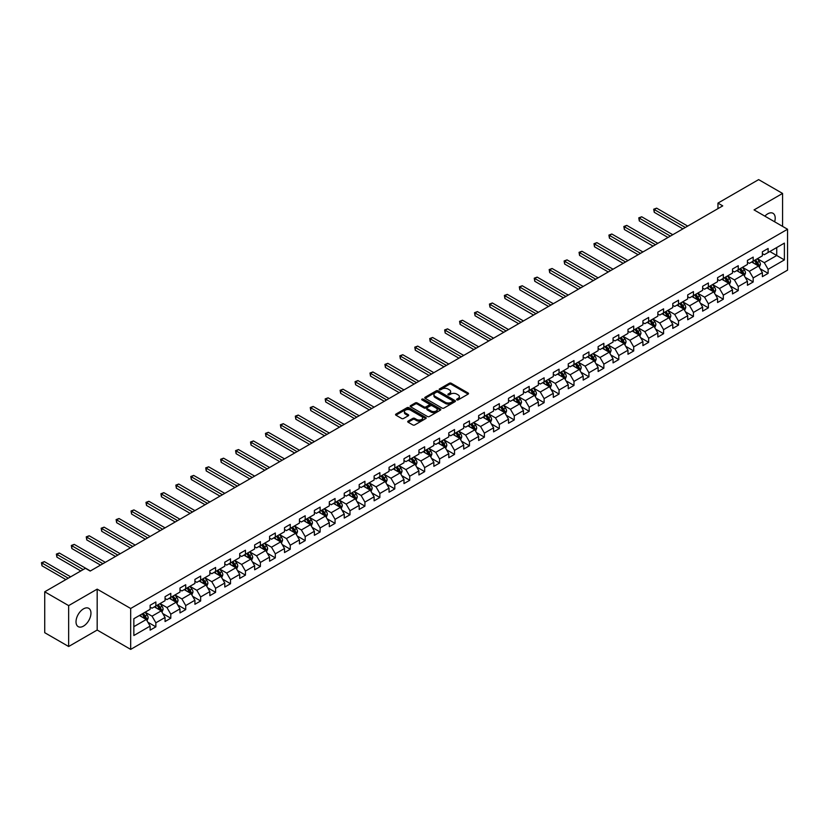 <?xml version="1.0" encoding="UTF-8"?>
<svg xmlns="http://www.w3.org/2000/svg" width="829" height="829" viewBox="0 0 829 829"><rect width="100%" height="100%" fill="white"/><g stroke="black" fill="none" stroke-linecap="round" stroke-linejoin="round"><path stroke-width="1.24" d="M456.852 399.868A0.933 0.539 0 0 0 458.168 399.868L468.147 394.107A1.326 0.767 0 0 0 468.53 393.568A1.326 0.767 0 0 0 468.147 393.019L451.235 383.257A1.326 0.767 0 0 0 449.349 383.257L439.37 389.019A0.933 0.539 0 0 0 440.686 389.775L441.981 389.039A4.249 2.456 0 0 1 447.992 389.039L449.401 389.848A4.249 2.456 0 0 1 450.644 391.589A4.249 2.456 0 0 1 449.401 393.319L448.106 394.065A0.933 0.539 0 0 0 449.422 394.822L450.717 394.076A4.249 2.456 0 0 1 456.727 394.076L458.136 394.894A4.249 2.456 0 0 1 459.38 396.625A4.249 2.456 0 0 1 458.136 398.366L456.852 399.112A0.933 0.539 0 0 0 456.852 399.868L456.852 399.112M83.491 626.113A10.559 6.093 120 0 0 90.392 616.807A10.559 6.093 120 0 0 88.776 608.351A10.559 6.093 120 0 0 83.491 608.869A10.559 6.093 120 0 0 76.589 618.175A10.559 6.093 120 0 0 78.216 626.641A10.559 6.093 120 0 0 83.491 626.113M774.628 221.789A10.559 6.093 120 0 0 773.011 213.302A10.559 6.093 120 0 0 767.737 213.83A10.559 6.093 120 0 0 764.866 216.151M408.106 421.122A1.326 0.767 0 0 0 407.713 421.66A1.326 0.767 0 0 0 408.106 422.21L412.852 424.945A1.326 0.767 0 0 0 414.728 424.945L425.816 418.541A1.326 0.767 0 0 0 426.21 418.003A1.326 0.767 0 0 0 425.816 417.464L408.904 407.692A1.326 0.767 0 0 0 407.029 407.692L395.941 414.096A1.326 0.767 0 0 0 395.547 414.635A1.326 0.767 0 0 0 395.941 415.184L401.671 418.49A1.326 0.767 0 0 0 403.547 418.49L408.293 415.754A1.326 0.767 0 0 0 408.687 415.205A1.326 0.767 0 0 0 408.293 414.666L405.454 413.029A3.554 2.052 0 0 1 404.407 411.578A3.554 2.052 0 0 1 406.604 409.681A3.554 2.052 0 0 1 410.479 410.127L421.609 416.552A3.554 2.052 0 0 1 422.655 418.003A3.554 2.052 0 0 1 420.458 419.899A3.554 2.052 0 0 1 416.583 419.453L414.728 418.386A1.326 0.767 0 0 0 412.852 418.386L408.106 421.122L408.106 422.21L412.852 419.484L412.852 418.386M97.18 589.139L68.652 605.616L44.725 591.792L44.725 632.693L68.652 646.506L97.18 630.04L130.681 649.387L130.681 608.486L97.18 589.139L97.18 630.04M782.576 226.369L782.576 193.437L754.048 209.903L787.55 229.25L130.681 608.486M782.576 193.437L758.639 179.613L717.955 203.105L717.955 208.628M44.725 591.792L85.408 568.311L90.195 571.067L722.743 205.872L717.955 203.105M442.075 408.075A1.326 0.767 0 0 0 443.95 408.075L455.038 401.671A1.326 0.767 0 0 0 455.432 401.132A1.326 0.767 0 0 0 455.038 400.594L438.126 390.822A1.326 0.767 0 0 0 436.251 390.822L425.163 397.226A1.326 0.767 0 0 0 424.769 397.765A1.326 0.767 0 0 0 425.163 398.314L442.075 408.075M422.293 400.075A0.933 0.539 0 0 1 423.236 400.2L440.406 410.117L429.339 416.51A1.326 0.767 0 0 1 427.463 416.51L410.552 406.749L410.552 405.661A1.326 0.767 0 0 0 410.158 406.2A1.326 0.767 0 0 0 410.552 406.749M410.552 405.661L415.298 402.925A1.326 0.767 0 0 1 417.174 402.925L424.033 406.884A1.326 0.767 0 0 0 425.909 406.884L429.059 405.06A1.326 0.767 0 0 0 429.443 404.521A1.326 0.767 0 0 0 429.059 403.982L421.92 399.858A0.933 0.539 0 0 1 423.236 399.101L440.427 409.029A1.326 0.767 0 0 1 440.821 409.567A1.326 0.767 0 0 1 440.427 410.106L440.427 409.029M130.681 649.387L787.55 270.14L787.55 229.25M147.863 622.216L155.862 626.838L155.862 622.797L165.054 617.491L165.054 621.532L170.795 618.216L170.795 614.175L179.986 608.869L179.986 612.911L185.727 609.595L185.727 605.553L194.919 600.248L194.919 604.289L200.659 600.973L200.659 596.932L209.851 591.626L209.851 595.668L215.592 592.352L215.592 588.31L224.783 583.005L224.783 587.046L230.524 583.73L230.524 579.689L239.716 574.383L239.716 578.424L245.457 575.108L245.457 571.067L254.648 565.761L254.648 569.803L260.389 566.487L260.389 562.445L269.58 557.14L269.58 561.181L275.321 557.865L275.321 553.824L284.513 548.518L284.513 552.56L290.254 549.244L290.254 545.202L299.445 539.897L299.445 543.938L305.196 540.622L305.196 536.581L314.378 531.275L314.378 535.316L320.129 532L320.129 527.959L329.31 522.653L329.31 526.695L335.061 523.379L335.061 519.337L344.242 514.032L344.242 518.073L349.993 514.757L349.993 510.716L359.185 505.41L359.185 509.452L364.926 506.136L364.926 502.094L374.117 496.789L374.117 500.83L379.858 497.514L379.858 493.473L389.05 488.167L389.05 492.208L394.791 488.892L394.791 484.851L403.982 479.545L403.982 483.587L409.723 480.271L409.723 476.229L418.914 470.924L418.914 474.965L424.655 471.649L424.655 467.608L433.847 462.302L433.847 466.344L439.588 463.028L439.588 458.986L448.779 453.681L448.779 457.722L454.52 454.406L454.52 450.365L463.712 445.059L463.712 449.1L469.452 445.784L469.452 441.743L478.644 436.437L478.644 440.479L484.385 437.163L484.385 433.121L493.576 427.816L493.576 431.857L499.317 428.541L499.317 424.5L508.509 419.194L508.509 423.236L514.26 419.92L514.26 415.878L523.441 410.573L523.441 414.614L529.192 411.298L529.192 407.257L538.373 401.951L538.373 405.992L544.125 402.676L544.125 398.635L553.306 393.329L553.306 397.371L559.057 394.055L559.057 390.013L568.248 384.708L568.248 388.749L573.989 385.433L573.989 381.392L583.181 376.086L583.181 380.128L588.922 376.812L588.922 372.77L598.113 367.465L598.113 371.506L603.854 368.19L603.854 364.149L613.045 358.843L613.045 362.884L618.786 359.568L618.786 355.527L627.978 350.221L627.978 354.263L633.719 350.947L633.719 346.905L642.91 341.6L642.91 345.641L648.651 342.325L648.651 338.284L657.843 332.978L657.843 337.02L663.583 333.704L663.583 329.662L672.775 324.357L672.775 328.398L678.516 325.082L678.516 321.041L687.707 315.735L687.707 319.776L693.448 316.46L693.448 312.419L702.64 307.113L702.64 311.155L708.38 307.839L708.38 303.797L717.572 298.492L717.572 302.533L723.323 299.217L723.323 295.176L732.504 289.87L732.504 293.912L738.256 290.596L738.256 286.554L747.437 281.249L747.437 285.29L753.188 281.974L753.188 277.933L762.379 272.627L762.379 276.668L768.12 273.352L768.12 269.311L784.389 259.923L784.389 243.115L776.732 247.539L776.732 255.498L784.389 259.923M155.862 626.838L150.122 630.154L150.122 626.113L133.842 635.511L133.842 618.714L150.122 609.315L150.122 605.284L155.862 601.968L155.862 605.999L165.054 600.693L165.054 596.662L170.795 593.346L170.795 597.377L179.986 592.072L179.986 588.041L185.727 584.725L185.727 588.756L194.919 583.45L194.919 579.419L200.659 576.103L200.659 580.134L209.851 574.829L209.851 570.798L215.592 567.482L215.592 571.513L224.783 566.207L224.783 562.176L230.524 558.86L230.524 562.891L239.716 557.585L239.716 553.554L245.457 550.238L245.457 554.269L254.648 548.964L254.648 544.933L260.389 541.617L260.389 545.648L269.58 540.342L269.58 536.311L275.321 532.995L275.321 537.026L284.513 531.721L284.513 527.69L290.254 524.374L290.254 528.405L299.445 523.099L299.445 519.068L305.196 515.752L305.196 519.783L314.378 514.477L314.378 510.446L320.129 507.13L320.129 511.161L329.31 505.856L329.31 501.825L335.061 498.509L335.061 502.54L344.242 497.234L344.242 493.203L349.993 489.887L349.993 493.918L359.185 488.613L359.185 484.582L364.926 481.266L364.926 485.297L374.117 479.991L374.117 475.96L379.858 472.644L379.858 476.675L389.05 471.369L389.05 467.338L394.791 464.022L394.791 468.053L403.982 462.748L403.982 458.717L409.723 455.401L409.723 459.432L418.914 454.126L418.914 450.095L424.655 446.779L424.655 450.81L433.847 445.505L433.847 441.474L439.588 438.158L439.588 442.189L448.779 436.883L448.779 432.852L454.52 429.536L454.52 433.567L463.712 428.261L463.712 424.23L469.452 420.914L469.452 424.945L478.644 419.64L478.644 415.609L484.385 412.293L484.385 416.324L493.576 411.018L493.576 406.987L499.317 403.671L499.317 407.702L508.509 402.397L508.509 398.366L514.26 395.05L514.26 399.081L523.441 393.775L523.441 389.744L529.192 386.428L529.192 390.459L538.373 385.153L538.373 381.122L544.125 377.806L544.125 381.837L553.306 376.532L553.306 372.501L559.057 369.185L559.057 373.216L568.248 367.91L568.248 363.879L573.989 360.563L573.989 364.594L583.181 359.289L583.181 355.258L588.922 351.942L588.922 355.973L598.113 350.667L598.113 346.636L603.854 343.32L603.854 347.351L613.045 342.045L613.045 338.014L618.786 334.698L618.786 338.729L627.978 333.424L627.978 329.393L633.719 326.077L633.719 330.108L642.91 324.802L642.91 320.771L648.651 317.455L648.651 321.486L657.843 316.181L657.843 312.15L663.583 308.834L663.583 312.865L672.775 307.559L672.775 303.528L678.516 300.212L678.516 304.243L687.707 298.937L687.707 294.906L693.448 291.59L693.448 295.621L702.64 290.316L702.64 286.285L708.38 282.969L708.38 287L717.572 281.694L717.572 277.663L723.323 274.347L723.323 278.378L732.504 273.073L732.504 269.042L738.256 265.726L738.256 269.757L747.437 264.451L747.437 260.42L753.188 257.104L753.188 261.135L762.379 255.829L762.379 251.798L768.12 248.482L768.12 252.513L784.389 243.115M154.329 606.88L161.22 610.859L152.028 616.165L145.137 612.185M150.122 607.108L152.028 608.206L155.862 605.999M152.028 616.165L155.862 622.797M161.22 610.859L165.054 617.491M169.261 598.258L176.152 602.237L166.961 607.543L160.07 603.564M165.054 598.486L166.961 599.585L170.795 597.377M166.961 607.543L170.795 614.175M176.152 602.237L179.986 608.869M184.193 589.637L191.084 593.616L181.893 598.921L175.002 594.942M179.986 589.865L181.893 590.963L185.727 588.756M181.893 598.921L185.727 605.553M191.084 593.616L194.919 600.248M199.126 581.015L206.017 584.994L196.836 590.3L189.934 586.321M194.919 581.243L196.836 582.341L200.659 580.134M196.836 590.3L200.659 596.932M206.017 584.994L209.851 591.626M214.058 572.393L220.949 576.373L211.768 581.678L204.867 577.699M209.851 572.621L211.768 573.72L215.592 571.513M211.768 581.678L215.592 588.31M220.949 576.373L224.783 583.005M228.991 563.772L235.882 567.751L226.7 573.057L219.809 569.077M224.783 564L226.7 565.098L230.524 562.891M226.7 573.057L230.524 579.689M235.882 567.751L239.716 574.383M243.923 555.15L250.824 559.129L241.633 564.435L234.742 560.456M239.716 555.378L241.633 556.477L245.457 554.269M241.633 564.435L245.457 571.067M250.824 559.129L254.648 565.761M258.866 546.529L265.757 550.508L256.565 555.813L249.674 551.834M254.648 546.757L256.565 547.855L260.389 545.648M256.565 555.813L260.389 562.445M265.757 550.508L269.58 557.14M273.798 537.907L280.689 541.886L271.497 547.192L264.606 543.213M269.58 538.135L271.497 539.233L275.321 537.026M271.497 547.192L275.321 553.824M280.689 541.886L284.513 548.518M288.73 529.285L295.621 533.265L286.43 538.57L279.539 534.591M284.513 529.513L286.43 530.612L290.254 528.405M286.43 538.57L290.254 545.202M295.621 533.265L299.445 539.897M303.663 520.664L310.554 524.643L301.362 529.949L294.471 525.969M299.445 520.892L301.362 521.99L305.196 519.783M301.362 529.949L305.196 536.581M310.554 524.643L314.378 531.275M318.595 512.042L325.486 516.021L316.295 521.327L309.404 517.348M314.378 512.27L316.295 513.369L320.129 511.161M316.295 521.327L320.129 527.959M325.486 516.021L329.31 522.653M333.527 503.421L340.418 507.4L331.227 512.705L324.336 508.726M329.31 503.649L331.227 504.747L335.061 502.54M331.227 512.705L335.061 519.337M340.418 507.4L344.242 514.032M348.46 494.799L355.351 498.778L346.159 504.084L339.268 500.105M344.242 495.027L346.159 496.125L349.993 493.918M346.159 504.084L349.993 510.716M355.351 498.778L359.185 505.41M363.392 486.177L370.283 490.157L361.092 495.462L354.201 491.483M359.185 486.405L361.092 487.504L364.926 485.297M361.092 495.462L364.926 502.094M370.283 490.157L374.117 496.789M378.325 477.556L385.216 481.535L376.024 486.841L369.133 482.861M374.117 477.784L376.024 478.882L379.858 476.675M376.024 486.841L379.858 493.473M385.216 481.535L389.05 488.167M393.257 468.934L400.148 472.913L390.956 478.219L384.065 474.24M389.05 469.162L390.956 470.261L394.791 468.053M390.956 478.219L394.791 484.851M400.148 472.913L403.982 479.545M408.189 460.313L415.08 464.292L405.899 469.597L398.998 465.618M403.982 460.541L405.899 461.639L409.723 459.432M405.899 469.597L409.723 476.229M415.08 464.292L418.914 470.924M423.122 451.691L430.013 455.67L420.831 460.976L413.93 456.997M418.914 451.919L420.831 453.017L424.655 450.81M420.831 460.976L424.655 467.608M430.013 455.67L433.847 462.302M438.054 443.069L444.945 447.049L435.764 452.354L428.873 448.375M433.847 443.297L435.764 444.396L439.588 442.189M435.764 452.354L439.588 458.986M444.945 447.049L448.779 453.681M452.986 434.448L459.888 438.427L450.696 443.733L443.805 439.753M448.779 434.676L450.696 435.774L454.52 433.567M450.696 443.733L454.52 450.365M459.888 438.427L463.712 445.059M467.929 425.826L474.82 429.805L465.629 435.111L458.738 431.132M463.712 426.054L465.629 427.153L469.452 424.945M465.629 435.111L469.452 441.743M474.82 429.805L478.644 436.437M482.861 417.205L489.752 421.184L480.561 426.489L473.67 422.51M478.644 417.433L480.561 418.531L484.385 416.324M480.561 426.489L484.385 433.121M489.752 421.184L493.576 427.816M497.794 408.583L504.685 412.562L495.493 417.868L488.602 413.889M493.576 408.811L495.493 409.909L499.317 407.702M495.493 417.868L499.317 424.5M504.685 412.562L508.509 419.194M512.726 399.961L519.617 403.941L510.426 409.246L503.535 405.267M508.509 400.189L510.426 401.288L514.26 399.081M510.426 409.246L514.26 415.878M519.617 403.941L523.441 410.573M527.658 391.34L534.55 395.319L525.358 400.625L518.467 396.645M523.441 391.568L525.358 392.666L529.192 390.459M525.358 400.625L529.192 407.257M534.55 395.319L538.373 401.951M542.591 382.718L549.482 386.697L540.29 392.003L533.399 388.024M538.373 382.946L540.29 384.045L544.125 381.837M540.29 392.003L544.125 398.635M549.482 386.697L553.306 393.329M557.523 374.097L564.414 378.076L555.223 383.381L548.332 379.402M553.306 374.325L555.223 375.423L559.057 373.216M555.223 383.381L559.057 390.013M564.414 378.076L568.248 384.708M572.456 365.475L579.347 369.454L570.155 374.76L563.264 370.781M568.248 365.703L570.155 366.801L573.989 364.594M570.155 374.76L573.989 381.392M579.347 369.454L583.181 376.086M587.388 356.853L594.279 360.833L585.087 366.138L578.196 362.159M583.181 357.081L585.087 358.18L588.922 355.973M585.087 366.138L588.922 372.77M594.279 360.833L598.113 367.465M602.32 348.232L609.211 352.211L600.02 357.517L593.129 353.537M598.113 348.46L600.02 349.558L603.854 347.351M600.02 357.517L603.854 364.149M609.211 352.211L613.045 358.843M617.253 339.61L624.144 343.589L614.963 348.895L608.061 344.916M613.045 339.838L614.963 340.937L618.786 338.729M614.963 348.895L618.786 355.527M624.144 343.589L627.978 350.221M632.185 330.989L639.076 334.968L629.895 340.273L622.993 336.294M627.978 331.217L629.895 332.315L633.719 330.108M629.895 340.273L633.719 346.905M639.076 334.968L642.91 341.6M647.117 322.367L654.008 326.346L644.827 331.652L637.936 327.673M642.91 322.595L644.827 323.693L648.651 321.486M644.827 331.652L648.651 338.284M654.008 326.346L657.843 332.978M662.05 313.745L668.951 317.725L659.76 323.03L652.869 319.051M657.843 313.973L659.76 315.072L663.583 312.865M659.76 323.03L663.583 329.662M668.951 317.725L672.775 324.357M676.992 305.124L683.884 309.103L674.692 314.409L667.801 310.429M672.775 305.352L674.692 306.45L678.516 304.243M674.692 314.409L678.516 321.041M683.884 309.103L687.707 315.735M691.925 296.502L698.816 300.481L689.624 305.787L682.733 301.808M687.707 296.73L689.624 297.829L693.448 295.621M689.624 305.787L693.448 312.419M698.816 300.481L702.64 307.113M706.857 287.881L713.748 291.86L704.557 297.165L697.666 293.186M702.64 288.109L704.557 289.207L708.38 287M704.557 297.165L708.38 303.797M713.748 291.86L717.572 298.492M721.79 279.259L728.681 283.238L719.489 288.544L712.598 284.565M717.572 279.487L719.489 280.585L723.323 278.378M719.489 288.544L723.323 295.176M728.681 283.238L732.504 289.87M736.722 270.637L743.613 274.617L734.421 279.922L727.53 275.943M732.504 270.865L734.421 271.964L738.256 269.757M734.421 279.922L738.256 286.554M743.613 274.617L747.437 281.249M751.654 262.016L758.545 265.995L749.354 271.301L742.463 267.321M747.437 262.244L749.354 263.342L753.188 261.135M749.354 271.301L753.188 277.933M758.545 265.995L762.379 272.627M769.84 251.519L776.732 255.498L764.286 262.679L757.395 258.7M762.379 253.622L764.286 254.721L768.12 252.513M764.286 262.679L768.12 269.311M68.652 605.616L68.652 646.506M133.842 626.672L146.287 619.481L139.396 615.501M146.287 619.481L150.122 626.113M760.12 268.731L768.12 273.352M745.188 277.352L753.188 281.974M730.256 285.974L738.256 290.596M715.323 294.596L723.323 299.217M700.391 303.217L708.38 307.839M685.459 311.839L693.448 316.46M670.526 320.46L678.516 325.082M655.594 329.082L663.583 333.704M640.662 337.704L648.651 342.325M625.729 346.325L633.719 350.947M610.797 354.947L618.786 359.568M595.864 363.568L603.854 368.19M580.932 372.19L588.922 376.812M565.989 380.812L573.989 385.433M551.057 389.433L559.057 394.055M536.125 398.055L544.125 402.676M521.192 406.676L529.192 411.298M506.26 415.298L514.26 419.92M491.328 423.92L499.317 428.541M476.395 432.541L484.385 437.163M461.463 441.163L469.452 445.784M446.53 449.784L454.52 454.406M431.598 458.406L439.588 463.028M416.666 467.028L424.655 471.649M401.733 475.649L409.723 480.271M386.801 484.271L394.791 488.892M371.869 492.892L379.858 497.514M356.926 501.514L364.926 506.136M341.994 510.136L349.993 514.757M327.061 518.757L335.061 523.379M312.129 527.379L320.129 532M297.196 536L305.196 540.622M282.264 544.622L290.254 549.244M267.332 553.244L275.321 557.865M252.399 561.865L260.389 566.487M237.467 570.487L245.457 575.108M222.535 579.108L230.524 583.73M207.602 587.73L215.592 592.352M192.67 596.352L200.659 600.973M177.738 604.973L185.727 609.595M162.805 613.595L170.795 618.216M457.214 400.003L458.136 399.474A4.249 2.456 0 0 0 459.38 397.733L459.38 396.625M450.644 391.589L450.644 392.687A4.249 2.456 0 0 1 449.401 394.428L448.479 394.956M468.126 394.117L451.235 384.366A1.326 0.767 0 0 0 449.349 384.366L439.743 389.91M455.017 401.682L438.126 391.93A1.326 0.767 0 0 0 436.251 391.93L425.173 398.324L425.163 397.226M452.686 401.516A0.933 0.539 0 0 0 452.686 400.749L437.847 392.179A0.933 0.539 0 0 0 436.531 392.179L435.163 392.967A4.249 2.456 0 0 0 433.919 394.708A4.249 2.456 0 0 0 435.163 396.438L445.318 402.293A4.249 2.456 0 0 0 451.328 402.293L452.686 401.516L452.686 402.614A0.933 0.539 0 0 0 452.966 402.241L452.966 401.132M433.919 394.708L433.919 395.806A4.249 2.456 0 0 0 435.163 397.547L435.163 396.438M452.686 402.614L451.328 403.402A4.249 2.456 0 0 1 445.318 403.402L435.163 397.547M410.562 406.759L415.298 404.024L415.298 402.925M429.443 404.521L429.443 405.63A1.326 0.767 0 0 1 429.059 406.169L425.909 407.982A1.326 0.767 0 0 1 424.033 407.982L417.174 404.024A1.326 0.767 0 0 0 415.298 404.024M431.153 410.987A3.554 2.052 0 0 0 435.018 411.433A3.554 2.052 0 0 0 437.215 409.536A3.554 2.052 0 0 0 436.178 408.086L432.251 405.827A1.326 0.767 0 0 0 430.375 405.827L427.225 407.64A1.326 0.767 0 0 0 426.842 408.179A1.326 0.767 0 0 0 427.225 408.728L431.153 410.987L431.153 412.096A3.554 2.052 0 0 0 435.018 412.541A3.554 2.052 0 0 0 437.215 410.645L437.215 409.536M426.842 408.179L426.842 409.288A1.326 0.767 0 0 0 427.225 409.827L427.225 408.728M431.153 412.096L427.225 409.827M422.655 418.003L422.655 419.111A3.554 2.052 0 0 1 420.458 421.008A3.554 2.052 0 0 1 416.583 420.562L414.728 419.484A1.326 0.767 0 0 0 412.852 419.484M404.407 411.578L404.407 412.676A3.554 2.052 0 0 0 405.454 414.127L405.454 413.029M408.293 414.666L408.293 415.754L405.454 414.127M425.816 417.464L425.816 418.541L408.904 408.801A1.326 0.767 0 0 0 407.029 408.801L395.951 415.194L395.941 414.096M759.302 267.311L760.442 264.441A3.585 2.072 -120 0 0 759.291 261.384L757.323 258.752M753.872 263.301L752.535 261.508M687.707 226.099L656.63 208.152L654.236 209.53L654.236 212.297L682.92 228.856M754.349 260.461L756.328 263.104A3.585 2.072 60 0 1 757.354 265.259L758.504 264.596A3.585 2.072 -120 0 0 757.478 262.441L755.499 259.798M754.597 260.316L756.794 263.239A1.824 1.057 60 0 1 757.126 263.798L758.504 264.596M654.236 212.297L653.708 209.229L685.314 227.478M653.708 209.229L656.63 208.152M744.369 275.933L745.509 273.062A3.585 2.072 -120 0 0 744.359 270.005L742.39 267.373M738.94 271.922L737.603 270.13M672.775 234.721L641.698 216.773L639.304 218.151L639.304 220.918L667.987 237.477M739.416 269.083L741.395 271.725A3.585 2.072 60 0 1 742.421 273.881L743.572 273.218A3.585 2.072 -120 0 0 742.546 271.062L740.566 268.42M739.665 268.938L741.862 271.86A1.824 1.057 60 0 1 742.193 272.42L743.572 273.218M639.304 220.918L638.776 217.851L670.381 236.099M638.776 217.851L641.698 216.773M729.437 284.554L730.577 281.684A3.585 2.072 -120 0 0 729.427 278.627L727.458 275.995M724.007 280.544L722.67 278.751M657.843 243.343L626.765 225.395L624.372 226.773L624.372 229.54L653.055 246.099M724.484 277.705L726.463 280.347A3.585 2.072 60 0 1 727.489 282.502L728.639 281.839A3.585 2.072 -120 0 0 727.613 279.684L725.634 277.041M724.733 277.56L726.929 280.482A1.824 1.057 60 0 1 727.261 281.041L728.639 281.839M624.372 229.54L623.843 226.472L655.449 244.721M623.843 226.472L626.765 225.395M714.505 293.176L715.645 290.305A3.585 2.072 -120 0 0 714.494 287.248L712.525 284.616M709.075 289.166L707.738 287.373M642.91 251.964L611.823 234.016L609.439 235.395L609.439 238.161L638.123 254.721M709.551 286.326L711.531 288.969A3.585 2.072 60 0 1 712.557 291.124L713.707 290.461A3.585 2.072 -120 0 0 712.681 288.305L710.702 285.663M709.8 286.181L711.997 289.103A1.824 1.057 60 0 1 712.329 289.663L713.707 290.461M609.439 238.161L608.911 235.094L640.516 253.342M608.911 235.094L611.823 234.016M699.572 301.797L700.712 298.927A3.585 2.072 -120 0 0 699.562 295.87L697.583 293.238M694.142 297.787L692.806 295.994M627.978 260.586L596.89 242.638L594.497 244.016L594.497 246.783L623.19 263.342M694.619 294.948L696.598 297.59A3.585 2.072 60 0 1 697.624 299.746L698.774 299.082A3.585 2.072 -120 0 0 697.749 296.927L695.769 294.285M694.868 294.803L697.065 297.725A1.824 1.057 60 0 1 697.396 298.285L698.774 299.082M594.497 246.783L593.978 243.716L625.584 261.964M593.978 243.716L596.89 242.638M684.64 310.419L685.77 307.549A3.585 2.072 -120 0 0 684.63 304.492L682.65 301.86M679.21 306.409L677.863 304.616M613.045 269.207L581.958 251.26L579.564 252.638L579.564 255.405L608.258 271.964M679.687 303.569L681.666 306.212A3.585 2.072 60 0 1 682.692 308.367L683.842 307.704A3.585 2.072 -120 0 0 682.816 305.549L680.837 302.906M679.935 303.424L682.132 306.347A1.824 1.057 60 0 1 682.464 306.906L683.842 307.704M579.564 255.405L579.046 252.337L610.652 270.586M579.046 252.337L581.958 251.26M669.708 319.041L670.837 316.17A3.585 2.072 -120 0 0 669.697 313.113L667.718 310.481M664.278 315.03L662.931 313.238M598.113 277.829L567.026 259.881L564.632 261.259L564.632 264.026L593.326 280.585M664.754 312.191L666.734 314.833A3.585 2.072 60 0 1 667.759 316.989L668.91 316.326A3.585 2.072 -120 0 0 667.873 314.17L665.905 311.528M665.003 312.046L667.2 314.968A1.824 1.057 60 0 1 667.532 315.528L668.91 316.326M564.632 264.026L564.114 260.959L595.719 279.207M564.114 260.959L567.026 259.881M654.765 327.662L655.905 324.792A3.585 2.072 -120 0 0 654.765 321.735L652.786 319.103M649.345 323.652L647.998 321.859M583.181 286.451L552.093 268.503L549.7 269.881L549.7 272.648L578.393 289.207M649.822 320.813L651.801 323.455A3.585 2.072 60 0 1 652.827 325.61L653.967 324.947A3.585 2.072 -120 0 0 652.941 322.792L650.972 320.149M650.071 320.668L652.257 323.59A1.824 1.057 60 0 1 652.599 324.149L653.967 324.947M549.7 272.648L549.171 269.58L580.787 287.829M549.171 269.58L552.093 268.503M639.833 336.284L640.972 333.413A3.585 2.072 -120 0 0 639.833 330.356L637.853 327.724M634.413 332.274L633.066 330.481M568.248 295.072L537.161 277.124L534.767 278.503L534.767 281.269L563.461 297.829M634.89 329.434L636.859 332.077A3.585 2.072 60 0 1 637.895 334.232L639.035 333.569A3.585 2.072 -120 0 0 638.009 331.413L636.04 328.771M635.138 329.289L637.325 332.211A1.824 1.057 60 0 1 637.656 332.771L639.035 333.569M534.767 281.269L534.239 278.202L565.855 296.45M534.239 278.202L537.161 277.124M624.9 344.905L626.04 342.035A3.585 2.072 -120 0 0 624.9 338.978L622.921 336.346M619.481 340.895L618.133 339.102M553.306 303.694L522.229 285.746L519.835 287.124L519.835 289.891L548.529 306.45M619.957 338.056L621.926 340.688A3.585 2.072 60 0 1 622.952 342.854L624.102 342.19A3.585 2.072 -120 0 0 623.076 340.025L621.108 337.393M620.206 337.911L622.392 340.833A1.824 1.057 60 0 1 622.724 341.393L624.102 342.19M519.835 289.891L519.306 286.824L550.922 305.072M519.306 286.824L522.229 285.746M609.968 353.527L611.108 350.657A3.585 2.072 -120 0 0 609.968 347.6L607.989 344.968M604.548 349.517L603.201 347.724M538.373 312.315L507.296 294.368L504.902 295.746L504.902 298.513L533.596 315.072M605.025 346.677L606.994 349.31A3.585 2.072 60 0 1 608.02 351.475L609.17 350.812A3.585 2.072 -120 0 0 608.144 348.646L606.165 346.014M605.274 346.532L607.46 349.455A1.824 1.057 60 0 1 607.792 350.014L609.17 350.812M504.902 298.513L504.374 295.445L535.98 313.694M504.374 295.445L507.296 294.368M595.035 362.149L596.175 359.278A3.585 2.072 -120 0 0 595.035 356.221L593.056 353.589M589.616 358.138L588.269 356.346M523.441 320.937L492.364 302.989L489.97 304.367L489.97 307.134L518.653 323.693M590.093 355.299L592.061 357.931A3.585 2.072 60 0 1 593.087 360.097L594.238 359.434A3.585 2.072 -120 0 0 593.212 357.268L591.232 354.636M590.341 355.154L592.528 358.076A1.824 1.057 60 0 1 592.859 358.636L594.238 359.434M489.97 307.134L489.442 304.067L521.047 322.315M489.442 304.067L492.364 302.989M580.103 370.77L581.243 367.9A3.585 2.072 -120 0 0 580.103 364.843L578.124 362.211M574.673 366.76L573.336 364.967M508.509 329.559L477.431 311.611L475.038 312.989L475.038 315.756L503.721 332.315M575.15 363.921L577.129 366.553A3.585 2.072 60 0 1 578.155 368.718L579.305 368.055A3.585 2.072 -120 0 0 578.279 365.89L576.3 363.257M575.409 363.776L577.595 366.698A1.824 1.057 60 0 1 577.927 367.257L579.305 368.055M475.038 315.756L474.509 312.688L506.115 330.937M474.509 312.688L477.431 311.611M565.171 379.392L566.311 376.521A3.585 2.072 -120 0 0 565.16 373.464L563.192 370.832M559.741 375.382L558.404 373.589M493.576 338.18L462.499 320.232L460.105 321.611L460.105 324.377L488.789 340.937M560.217 372.542L562.197 375.174A3.585 2.072 60 0 1 563.223 377.34L564.373 376.677A3.585 2.072 -120 0 0 563.347 374.511L561.368 371.879M560.477 372.397L562.663 375.319A1.824 1.057 60 0 1 562.995 375.879L564.373 376.677M460.105 324.377L459.577 321.31L491.182 339.558M459.577 321.31L462.499 320.232M550.238 388.013L551.378 385.143A3.585 2.072 -120 0 0 550.228 382.086L548.259 379.454M544.808 384.003L543.472 382.21M478.644 346.802L447.567 328.854L445.173 330.232L445.173 332.999L473.856 349.558M545.285 381.164L547.264 383.796A3.585 2.072 60 0 1 548.29 385.962L549.44 385.298A3.585 2.072 -120 0 0 548.415 383.133L546.435 380.501M545.534 381.019L547.731 383.941A1.824 1.057 60 0 1 548.062 384.501L549.44 385.298M445.173 332.999L444.645 329.932L476.25 348.18M444.645 329.932L447.567 328.854M535.306 396.635L536.446 393.765A3.585 2.072 -120 0 0 535.296 390.708L533.327 388.076M529.876 392.625L528.539 390.832M463.712 355.423L432.634 337.476L430.241 338.854L430.241 341.621L458.924 358.18M530.353 389.785L532.332 392.418A3.585 2.072 60 0 1 533.358 394.583L534.508 393.92A3.585 2.072 -120 0 0 533.482 391.754L531.503 389.122M530.601 389.64L532.798 392.563A1.824 1.057 60 0 1 533.13 393.122L534.508 393.92M430.241 341.621L429.712 338.553L461.318 356.802M429.712 338.553L432.634 337.476M520.374 405.257L521.514 402.386A3.585 2.072 -120 0 0 520.363 399.329L518.394 396.697M514.944 401.246L513.607 399.454M448.779 364.045L417.702 346.097L415.308 347.475L415.308 350.242L443.992 366.801M515.42 398.407L517.4 401.039A3.585 2.072 60 0 1 518.426 403.205L519.576 402.542A3.585 2.072 -120 0 0 518.55 400.376L516.571 397.744M515.669 398.262L517.866 401.184A1.824 1.057 60 0 1 518.198 401.744L519.576 402.542M415.308 350.242L414.78 347.175L446.385 365.423M414.78 347.175L417.702 346.097M505.441 413.878L506.581 411.008A3.585 2.072 -120 0 0 505.431 407.951L503.462 405.319M500.011 409.868L498.675 408.075M433.847 372.667L402.759 354.719L400.376 356.097L400.376 358.864L429.059 375.423M500.488 407.029L502.467 409.661A3.585 2.072 60 0 1 503.493 411.826L504.643 411.163A3.585 2.072 -120 0 0 503.617 408.998L501.638 406.365M500.737 406.884L502.934 409.806A1.824 1.057 60 0 1 503.265 410.365L504.643 411.163M400.376 358.864L399.847 355.796L431.453 374.045M399.847 355.796L402.759 354.719M490.509 422.5L491.649 419.629A3.585 2.072 -120 0 0 490.499 416.572L488.519 413.94M485.079 418.49L483.742 416.697M418.914 381.288L387.827 363.34L385.433 364.719L385.433 367.485L414.127 384.045M485.556 415.65L487.535 418.282A3.585 2.072 60 0 1 488.561 420.448L489.711 419.785A3.585 2.072 -120 0 0 488.685 417.619L486.706 414.987M485.804 415.505L488.001 418.427A1.824 1.057 60 0 1 488.333 418.987L489.711 419.785M385.433 367.485L384.915 364.418L416.521 382.666M384.915 364.418L387.827 363.34M475.577 431.121L476.706 428.251A3.585 2.072 -120 0 0 475.566 425.194L473.587 422.562M470.147 427.111L468.799 425.318M403.982 389.91L372.895 371.962L370.501 373.34L370.501 376.107L399.195 392.666M470.623 424.272L472.603 426.904A3.585 2.072 60 0 1 473.628 429.07L474.779 428.406A3.585 2.072 -120 0 0 473.753 426.241L471.774 423.609M470.872 424.127L473.069 427.049A1.824 1.057 60 0 1 473.4 427.609L474.779 428.406M370.501 376.107L369.983 373.04L401.588 391.288M369.983 373.04L372.895 371.962M460.644 439.743L461.774 436.873A3.585 2.072 -120 0 0 460.634 433.816L458.655 431.184M455.214 435.733L453.867 433.94M389.05 398.531L357.962 380.584L355.568 381.962L355.568 384.729L384.262 401.288M455.691 432.893L457.67 435.526A3.585 2.072 60 0 1 458.696 437.691L459.846 437.028A3.585 2.072 -120 0 0 458.81 434.862L456.841 432.23M455.94 432.748L458.136 435.671A1.824 1.057 60 0 1 458.468 436.23L459.846 437.028M355.568 384.729L355.05 381.661L386.656 399.91M355.05 381.661L357.962 380.584M445.701 448.365L446.841 445.494A3.585 2.072 -120 0 0 445.701 442.437L443.722 439.805M440.282 444.354L438.935 442.562M374.117 407.153L343.03 389.205L340.636 390.583L340.636 393.35L369.33 409.909M440.759 441.515L442.738 444.147A3.585 2.072 60 0 1 443.764 446.313L444.904 445.65A3.585 2.072 -120 0 0 443.878 443.484L441.909 440.852M441.007 441.37L443.194 444.292A1.824 1.057 60 0 1 443.536 444.852L444.904 445.65M340.636 393.35L340.108 390.283L371.724 408.531M340.108 390.283L343.03 389.205M430.769 456.986L431.909 454.116A3.585 2.072 -120 0 0 430.769 451.059L428.79 448.427M425.35 452.976L424.002 451.183M359.185 415.775L328.097 397.827L325.704 399.205L325.704 401.972L354.397 418.531M425.826 450.137L427.795 452.769A3.585 2.072 60 0 1 428.831 454.934L429.971 454.271A3.585 2.072 -120 0 0 428.945 452.106L426.976 449.473M426.075 449.992L428.261 452.914A1.824 1.057 60 0 1 428.593 453.473L429.971 454.271M325.704 401.972L325.175 398.904L356.791 417.153M325.175 398.904L328.097 397.827M415.837 465.608L416.977 462.737A3.585 2.072 -120 0 0 415.837 459.68L413.858 457.048M410.417 461.598L409.07 459.805M344.242 424.396L313.165 406.448L310.771 407.827L310.771 410.593L339.465 427.153M410.894 458.758L412.863 461.39A3.585 2.072 60 0 1 413.889 463.556L415.039 462.893A3.585 2.072 -120 0 0 414.013 460.727L412.044 458.095M411.143 458.613L413.329 461.535A1.824 1.057 60 0 1 413.661 462.095L415.039 462.893M310.771 410.593L310.243 407.526L341.859 425.774M310.243 407.526L313.165 406.448M400.904 474.229L402.044 471.359A3.585 2.072 -120 0 0 400.904 468.302L398.925 465.67M395.485 470.219L394.138 468.426M329.31 433.018L298.233 415.07L295.839 416.448L295.839 419.215L324.533 435.774M395.961 467.38L397.93 470.012A3.585 2.072 60 0 1 398.956 472.178L400.106 471.514A3.585 2.072 -120 0 0 399.081 469.349L397.101 466.717M396.21 467.235L398.397 470.157A1.824 1.057 60 0 1 398.728 470.717L400.106 471.514M295.839 419.215L295.311 416.148L326.916 434.396M295.311 416.148L298.233 415.07M385.972 482.851L387.112 479.981A3.585 2.072 -120 0 0 385.972 476.924L383.993 474.292M380.552 478.841L379.205 477.048M314.378 441.639L283.3 423.692L280.907 425.07L280.907 427.837L309.59 444.396M381.029 476.001L382.998 478.634A3.585 2.072 60 0 1 384.024 480.799L385.174 480.136A3.585 2.072 -120 0 0 384.148 477.97L382.169 475.338M381.278 475.856L383.464 478.779A1.824 1.057 60 0 1 383.796 479.338L385.174 480.136M280.907 427.837L280.378 424.769L311.984 443.018M280.378 424.769L283.3 423.692M371.04 491.473L372.18 488.602A3.585 2.072 -120 0 0 371.04 485.545L369.06 482.913M365.61 487.462L364.273 485.67M299.445 450.261L268.368 432.313L265.974 433.691L265.974 436.458L294.658 453.017M366.086 484.623L368.066 487.255A3.585 2.072 60 0 1 369.092 489.421L370.242 488.758A3.585 2.072 -120 0 0 369.216 486.592L367.237 483.96M366.345 484.478L368.532 487.4A1.824 1.057 60 0 1 368.864 487.96L370.242 488.758M265.974 436.458L265.446 433.391L297.051 451.639M265.446 433.391L268.368 432.313M356.107 500.094L357.247 497.224A3.585 2.072 -120 0 0 356.097 494.167L354.128 491.535M350.677 496.084L349.341 494.291M284.513 458.883L253.436 440.935L251.042 442.313L251.042 445.08L279.725 461.639M351.154 493.245L353.133 495.877A3.585 2.072 60 0 1 354.159 498.042L355.309 497.379A3.585 2.072 -120 0 0 354.284 495.214L352.304 492.581M351.413 493.1L353.6 496.022A1.824 1.057 60 0 1 353.931 496.581L355.309 497.379M251.042 445.08L250.513 442.012L282.119 460.261M250.513 442.012L253.436 440.935M341.175 508.716L342.315 505.845A3.585 2.072 -120 0 0 341.165 502.788L339.196 500.156M335.745 504.706L334.408 502.913M269.58 467.504L238.503 449.556L236.11 450.935L236.11 453.701L264.793 470.261M336.222 501.866L338.201 504.498A3.585 2.072 60 0 1 339.227 506.664L340.377 506.001A3.585 2.072 -120 0 0 339.351 503.835L337.372 501.203M336.47 501.721L338.667 504.643A1.824 1.057 60 0 1 338.999 505.203L340.377 506.001M236.11 453.701L235.581 450.634L267.187 468.882M235.581 450.634L238.503 449.556M326.243 517.337L327.382 514.467A3.585 2.072 -120 0 0 326.232 511.41L324.263 508.778M320.813 513.327L319.476 511.534M254.648 476.126L223.571 458.178L221.177 459.556L221.177 462.323L249.861 478.882M321.289 510.488L323.269 513.12A3.585 2.072 60 0 1 324.294 515.286L325.445 514.622A3.585 2.072 -120 0 0 324.419 512.457L322.44 509.825M321.538 510.343L323.735 513.265A1.824 1.057 60 0 1 324.066 513.825L325.445 514.622M221.177 462.323L220.649 459.256L252.254 477.504M220.649 459.256L223.571 458.178M311.31 525.959L312.45 523.089A3.585 2.072 -120 0 0 311.3 520.032L309.331 517.4M305.88 521.949L304.544 520.156M239.716 484.747L208.639 466.8L206.245 468.178L206.245 470.945L234.928 487.504M306.357 519.109L308.336 521.742A3.585 2.072 60 0 1 309.362 523.907L310.512 523.244A3.585 2.072 -120 0 0 309.486 521.078L307.507 518.446M306.606 518.964L308.802 521.887A1.824 1.057 60 0 1 309.134 522.446L310.512 523.244M206.245 470.945L205.716 467.877L237.322 486.126M205.716 467.877L208.639 466.8M296.378 534.581L297.518 531.71A3.585 2.072 -120 0 0 296.367 528.653L294.399 526.021M290.948 530.57L289.611 528.778M224.783 493.369L193.696 475.421L191.312 476.799L191.312 479.566L219.996 496.125M291.425 527.731L293.404 530.363A3.585 2.072 60 0 1 294.43 532.529L295.58 531.866A3.585 2.072 -120 0 0 294.554 529.7L292.575 527.068M291.673 527.586L293.87 530.508A1.824 1.057 60 0 1 294.202 531.068L295.58 531.866M191.312 479.566L190.784 476.499L222.39 494.747M190.784 476.499L193.696 475.421M281.445 543.202L282.585 540.332A3.585 2.072 -120 0 0 281.435 537.275L279.456 534.643M276.016 539.192L274.679 537.399M209.851 501.991L178.763 484.043L176.37 485.421L176.37 488.188L205.064 504.747M276.492 536.353L278.471 538.985A3.585 2.072 60 0 1 279.497 541.15L280.648 540.487A3.585 2.072 -120 0 0 279.622 538.322L277.642 535.689M276.741 536.208L278.938 539.13A1.824 1.057 60 0 1 279.269 539.689L280.648 540.487M176.37 488.188L175.852 485.12L207.457 503.369M175.852 485.12L178.763 484.043M266.513 551.824L267.643 548.953A3.585 2.072 -120 0 0 266.503 545.896L264.524 543.264M261.083 547.814L259.736 546.021M194.919 510.612L163.831 492.664L161.437 494.043L161.437 496.809L190.131 513.369M261.56 544.974L263.539 547.606A3.585 2.072 60 0 1 264.565 549.772L265.715 549.109A3.585 2.072 -120 0 0 264.689 546.943L262.71 544.311M261.809 544.829L264.005 547.751A1.824 1.057 60 0 1 264.337 548.311L265.715 549.109M161.437 496.809L160.919 493.742L192.525 511.99M160.919 493.742L163.831 492.664M251.581 560.445L252.71 557.575A3.585 2.072 -120 0 0 251.57 554.518L249.591 551.886M246.151 556.435L244.804 554.642M179.986 519.234L148.899 501.286L146.505 502.664L146.505 505.431L175.199 521.99M246.627 553.596L248.607 556.228A3.585 2.072 60 0 1 249.633 558.394L250.783 557.73A3.585 2.072 -120 0 0 249.747 555.565L247.778 552.933M246.876 553.451L249.073 556.373A1.824 1.057 60 0 1 249.405 556.933L250.783 557.73M146.505 505.431L145.987 502.364L177.593 520.612M145.987 502.364L148.899 501.286M236.638 569.067L237.778 566.197A3.585 2.072 -120 0 0 236.638 563.14L234.659 560.508M231.218 565.057L229.871 563.264M165.054 527.855L133.966 509.908L131.573 511.286L131.573 514.053L160.266 530.612M231.695 562.217L233.674 564.85A3.585 2.072 60 0 1 234.7 567.015L235.84 566.352A3.585 2.072 -120 0 0 234.814 564.186L232.845 561.554M231.944 562.072L234.13 564.995A1.824 1.057 60 0 1 234.472 565.554L235.84 566.352M131.573 514.053L131.044 510.985L162.66 529.234M131.044 510.985L133.966 509.908M221.706 577.689L222.846 574.818A3.585 2.072 -120 0 0 221.706 571.761L219.726 569.129M216.286 573.678L214.939 571.886M150.122 536.477L119.034 518.529L116.64 519.907L116.64 522.674L145.334 539.233M216.763 570.839L218.732 573.471A3.585 2.072 60 0 1 219.768 575.637L220.908 574.974A3.585 2.072 -120 0 0 219.882 572.808L217.913 570.176M217.011 570.694L219.198 573.616A1.824 1.057 60 0 1 219.53 574.176L220.908 574.974M116.64 522.674L116.112 519.607L147.728 537.855M116.112 519.607L119.034 518.529M206.773 586.31L207.913 583.44A3.585 2.072 -120 0 0 206.773 580.383L204.794 577.751M201.354 582.3L200.007 580.507M135.179 545.099L104.102 527.151L101.708 528.529L101.708 531.296L130.402 547.855M201.83 579.461L203.799 582.093A3.585 2.072 60 0 1 204.825 584.258L205.975 583.595A3.585 2.072 -120 0 0 204.95 581.43L202.981 578.797M202.079 579.316L204.266 582.238A1.824 1.057 60 0 1 204.597 582.797L205.975 583.595M101.708 531.296L101.179 528.228L132.795 546.477M101.179 528.228L104.102 527.151M191.841 594.932L192.981 592.061A3.585 2.072 -120 0 0 191.841 589.004L189.862 586.372M186.421 590.922L185.074 589.129M120.246 553.72L89.169 535.772L86.776 537.151L86.776 539.917L115.469 556.477M186.898 588.082L188.867 590.714A3.585 2.072 60 0 1 189.893 592.88L191.043 592.217A3.585 2.072 -120 0 0 190.017 590.051L188.038 587.419M187.147 587.937L189.333 590.859A1.824 1.057 60 0 1 189.665 591.419L191.043 592.217M86.776 539.917L86.247 536.85L117.853 555.098M86.247 536.85L89.169 535.772M176.909 603.553L178.048 600.683A3.585 2.072 -120 0 0 176.909 597.626L174.929 594.994M171.489 599.543L170.142 597.75M105.314 562.342L74.237 544.394L71.843 545.772L71.843 548.539L100.527 565.098M171.966 596.704L173.935 599.336A3.585 2.072 60 0 1 174.96 601.502L176.111 600.838A3.585 2.072 -120 0 0 175.085 598.673L173.106 596.041M172.214 596.559L174.401 599.481A1.824 1.057 60 0 1 174.732 600.041L176.111 600.838M71.843 548.539L71.315 545.472L102.92 563.72M71.315 545.472L74.237 544.394M161.976 612.175L163.116 609.305A3.585 2.072 -120 0 0 161.976 606.248L159.997 603.605M156.546 608.165L155.21 606.372M90.382 570.963L59.305 553.016L56.911 554.394L56.911 557.161L80.807 570.963M157.023 605.325L159.002 607.958A3.585 2.072 60 0 1 160.028 610.123L161.178 609.46A3.585 2.072 -120 0 0 160.152 607.294L158.173 604.662M157.282 605.18L159.469 608.103A1.824 1.057 60 0 1 159.8 608.662L161.178 609.46M56.911 557.161L56.382 554.093L83.201 569.575M56.382 554.093L59.305 553.016M147.044 620.797L148.184 617.926A3.585 2.072 -120 0 0 147.034 614.869L145.065 612.227M141.614 616.786L140.277 614.994M70.662 576.818L44.372 561.637L41.978 563.015L41.978 565.782L65.874 579.585M142.091 613.947L144.07 616.579A3.585 2.072 60 0 1 145.096 618.745L146.246 618.082A3.585 2.072 -120 0 0 145.22 615.916L143.241 613.284M142.35 613.802L144.536 616.724A1.824 1.057 60 0 1 144.868 617.284L146.246 618.082M41.978 565.782L41.45 562.715L68.268 578.196M41.45 562.715L44.372 561.637M458.136 399.474L458.136 398.366M448.106 394.822L448.106 394.065M449.401 394.428L449.401 393.319M439.37 389.775L439.37 389.019M449.349 384.366L449.349 383.257M451.235 384.366L451.235 383.257M468.147 394.107L468.147 393.019M436.251 391.93L436.251 390.822M438.126 391.93L438.126 390.822M455.038 401.671L455.038 400.594M445.318 403.402L445.318 402.293M451.328 403.402L451.328 402.293M417.174 404.024L417.174 402.925M424.033 407.982L424.033 406.884M425.909 407.982L425.909 406.884M429.059 406.169L429.059 405.06M423.236 400.2L423.236 399.101M414.728 419.484L414.728 418.386M416.583 420.562L416.583 419.453M407.029 408.801L407.029 407.692M408.904 408.801L408.904 407.692M758.193 265.798L760.421 264.513M757.478 262.441L759.291 261.384M754.929 263.912L756.328 263.104M743.261 274.42L745.489 273.135M742.546 271.062L744.359 270.005M739.996 272.534L741.395 271.725M728.328 283.041L730.546 281.756M727.613 279.684L729.427 278.627M725.054 281.155L726.463 280.347M713.396 291.663L715.614 290.378M712.681 288.305L714.494 287.248M710.121 289.777L711.531 288.969M698.464 300.285L700.681 299M697.749 296.927L699.562 295.87M695.189 298.399L696.598 297.59M683.521 308.906L685.749 307.621M682.816 305.549L684.63 304.492M680.257 307.02L681.666 306.212M668.588 317.528L670.816 316.243M667.873 314.17L669.697 313.113M665.324 315.642L666.734 314.833M653.656 326.149L655.884 324.864M652.941 322.792L654.765 321.735M650.392 324.263L651.801 323.455M638.724 334.771L640.952 333.486M638.009 331.413L639.833 330.356M635.46 332.885L636.859 332.077M623.791 343.393L626.019 342.108M623.076 340.025L624.9 338.978M620.527 341.507L621.926 340.688M608.859 352.014L611.087 350.729M608.144 348.646L609.968 347.6M605.595 350.128L606.994 349.31M593.927 360.636L596.155 359.351M593.212 357.268L595.035 356.221M590.662 358.75L592.061 357.931M578.994 369.257L581.222 367.972M578.279 365.89L580.103 364.843M575.73 367.371L577.129 366.553M564.062 377.879L566.29 376.594M563.347 374.511L565.16 373.464M560.798 375.993L562.197 375.174M549.13 386.501L551.358 385.216M548.415 383.133L550.228 382.086M545.865 384.615L547.264 383.796M534.197 395.122L536.425 393.837M533.482 391.754L535.296 390.708M530.933 393.236L532.332 392.418M519.265 403.744L521.482 402.459M518.55 400.376L520.363 399.329M515.99 401.858L517.4 401.039M504.333 412.365L506.55 411.08M503.617 408.998L505.431 407.951M501.058 410.479L502.467 409.661M489.4 420.987L491.618 419.702M488.685 417.619L490.499 416.572M486.126 419.101L487.535 418.282M474.457 429.609L476.685 428.324M473.753 426.241L475.566 425.194M471.193 427.723L472.603 426.904M459.525 438.23L461.753 436.945M458.81 434.862L460.634 433.816M456.261 436.344L457.67 435.526M444.593 446.852L446.821 445.567M443.878 443.484L445.701 442.437M441.329 444.966L442.738 444.147M429.66 455.473L431.888 454.188M428.945 452.106L430.769 451.059M426.396 453.587L427.795 452.769M414.728 464.095L416.956 462.81M414.013 460.727L415.837 459.68M411.464 462.209L412.863 461.39M399.796 472.717L402.024 471.432M399.081 469.349L400.904 468.302M396.531 470.831L397.93 470.012M384.863 481.338L387.091 480.053M384.148 477.97L385.972 476.924M381.599 479.452L382.998 478.634M369.931 489.96L372.159 488.675M369.216 486.592L371.04 485.545M366.667 488.074L368.066 487.255M354.999 498.581L357.226 497.296M354.284 495.214L356.097 494.167M351.734 496.695L353.133 495.877M340.066 507.203L342.294 505.918M339.351 503.835L341.165 502.788M336.802 505.317L338.201 504.498M325.134 515.825L327.362 514.54M324.419 512.457L326.232 511.41M321.87 513.939L323.269 513.12M310.201 524.446L312.419 523.161M309.486 521.078L311.3 520.032M306.927 522.56L308.336 521.742M295.269 533.068L297.487 531.783M294.554 529.7L296.367 528.653M291.995 531.182L293.404 530.363M280.337 541.689L282.554 540.404M279.622 538.322L281.435 537.275M277.062 539.803L278.471 538.985M265.394 550.311L267.622 549.026M264.689 546.943L266.503 545.896M262.13 548.425L263.539 547.606M250.462 558.933L252.69 557.648M249.747 555.565L251.57 554.518M247.197 557.047L248.607 556.228M235.529 567.554L237.757 566.269M234.814 564.186L236.638 563.14M232.265 565.668L233.674 564.85M220.597 576.176L222.825 574.891M219.882 572.808L221.706 571.761M217.333 574.29L218.732 573.471M205.665 584.797L207.892 583.512M204.95 581.43L206.773 580.383M202.4 582.911L203.799 582.093M190.732 593.419L192.96 592.134M190.017 590.051L191.841 589.004M187.468 591.533L188.867 590.714M175.8 602.041L178.028 600.756M175.085 598.673L176.909 597.626M172.536 600.155L173.935 599.336M160.867 610.652L163.095 609.367M160.152 607.294L161.976 606.248M157.603 608.776L159.002 607.958M145.935 619.273L148.163 617.988M145.22 615.916L147.034 614.869M142.671 617.398L144.07 616.579"/></g></svg>
